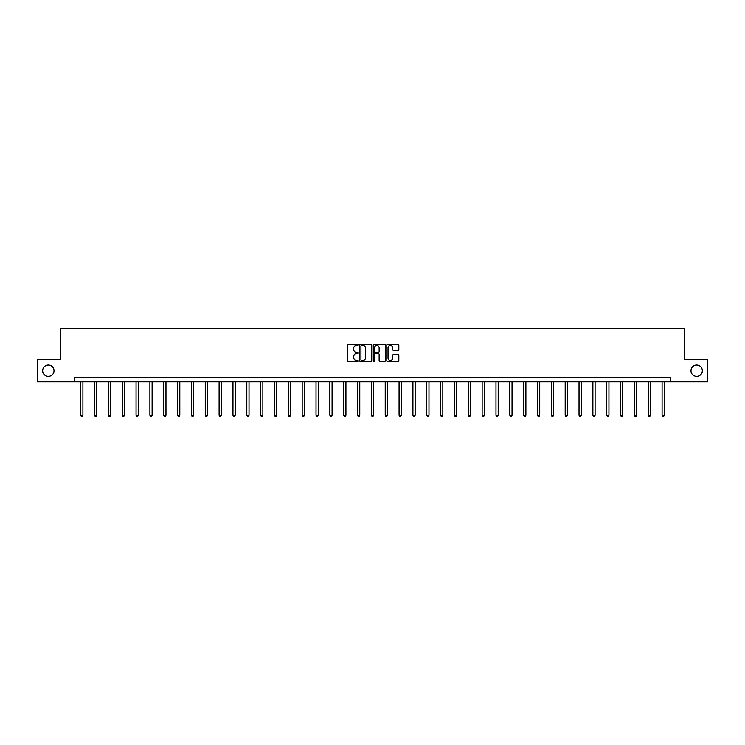 <?xml version="1.0" encoding="UTF-8"?>
<svg xmlns="http://www.w3.org/2000/svg" width="745" height="745" viewBox="0 0 745 745"><rect width="100%" height="100%" fill="white"/><g stroke="black" fill="none" stroke-linecap="round" stroke-linejoin="round"><path stroke-width="1.12" d="M690.978 370.712A5.681 5.681 0 0 0 696.659 376.393A5.681 5.681 0 0 0 702.339 370.712A5.681 5.681 0 0 0 696.659 365.041A5.681 5.681 0 0 0 690.978 370.712M42.661 370.712A5.681 5.681 0 0 0 48.341 376.393A5.681 5.681 0 0 0 54.022 370.712A5.681 5.681 0 0 0 48.341 365.041A5.681 5.681 0 0 0 42.661 370.712M358.298 344.87A0.605 0.605 0 0 0 357.693 344.255L348.437 344.255A0.875 0.875 0 0 0 347.57 345.131L347.57 360.803A0.875 0.875 0 0 0 348.437 361.679L357.693 361.679A0.605 0.605 0 0 0 358.298 361.074A0.605 0.605 0 0 0 357.693 360.459L356.492 360.459A2.784 2.784 0 0 1 353.707 357.674L353.707 356.361A2.784 2.784 0 0 1 356.492 353.577L357.693 353.577A0.605 0.605 0 0 0 358.298 352.972A0.605 0.605 0 0 0 357.693 352.357L356.492 352.357A2.784 2.784 0 0 1 353.707 349.573L353.707 348.269A2.784 2.784 0 0 1 356.492 345.475L357.693 345.475A0.605 0.605 0 0 0 358.298 344.87M397.951 350.401A0.875 0.875 0 0 0 398.826 349.526L398.826 345.131A0.875 0.875 0 0 0 397.951 344.255L387.679 344.255A0.875 0.875 0 0 0 386.804 345.131L386.804 360.803A0.875 0.875 0 0 0 387.679 361.679L397.951 361.679A0.875 0.875 0 0 0 398.826 360.803L398.826 355.495A0.875 0.875 0 0 0 397.951 354.62L393.556 354.62A0.875 0.875 0 0 0 392.69 355.495L392.69 358.131A2.328 2.328 0 0 1 390.352 360.459A2.328 2.328 0 0 1 388.024 358.131L388.024 347.813A2.328 2.328 0 0 1 390.352 345.475A2.328 2.328 0 0 1 392.69 347.813L392.69 349.526A0.875 0.875 0 0 0 393.556 350.401L397.951 350.401M74.295 381.812L37.25 381.812L37.25 359.621L60.457 359.621L60.457 328.564L684.543 328.564L684.543 359.621L707.75 359.621L707.75 381.812L670.705 381.812L670.705 377.37L74.295 377.37L74.295 381.812L670.705 381.812M371.736 345.131A0.875 0.875 0 0 0 370.87 344.255L360.589 344.255A0.875 0.875 0 0 0 359.714 345.131L359.714 360.803A0.875 0.875 0 0 0 360.589 361.679L370.87 361.679A0.875 0.875 0 0 0 371.736 360.803L371.736 345.131M374.13 344.255L384.411 344.255A0.875 0.875 0 0 1 385.286 345.131L385.286 360.803A0.875 0.875 0 0 1 384.411 361.679L380.015 361.679A0.875 0.875 0 0 1 379.14 360.803L379.14 354.452A0.875 0.875 0 0 0 378.274 353.577L375.35 353.577A0.875 0.875 0 0 0 374.484 354.452L374.484 361.074A0.605 0.605 0 0 1 373.869 361.679A0.605 0.605 0 0 1 373.264 361.074L373.264 345.131A0.875 0.875 0 0 1 374.13 344.255M361.548 345.475A0.605 0.605 0 0 0 360.934 346.09L360.934 359.854A0.605 0.605 0 0 0 361.548 360.459L362.806 360.459A2.784 2.784 0 0 0 365.599 357.674L365.599 348.269A2.784 2.784 0 0 0 362.806 345.475L361.548 345.475M379.14 347.85A2.328 2.328 0 0 0 376.812 345.522A2.328 2.328 0 0 0 374.484 347.85L374.484 351.491A0.875 0.875 0 0 0 375.35 352.357L378.274 352.357A0.875 0.875 0 0 0 379.14 351.491L379.14 347.85M80.684 381.812L80.684 415.282L82.909 415.282L82.909 381.812M82.909 415.282L82.239 416.436L81.354 416.436L80.684 415.282M94.531 381.812L94.531 415.282L96.748 415.282L96.748 381.812M96.748 415.282L96.086 416.436L95.192 416.436L94.531 415.282M108.37 381.812L108.37 415.282L110.595 415.282L110.595 381.812M110.595 415.282L109.925 416.436L109.04 416.436L108.37 415.282M122.217 381.812L122.217 415.282L124.434 415.282L124.434 381.812M124.434 415.282L123.772 416.436L122.878 416.436L122.217 415.282M136.056 381.812L136.056 415.282L138.281 415.282L138.281 381.812M138.281 415.282L137.611 416.436L136.726 416.436L136.056 415.282M149.903 381.812L149.903 415.282L152.12 415.282L152.12 381.812M152.12 415.282L151.458 416.436L150.565 416.436L149.903 415.282M163.742 381.812L163.742 415.282L165.967 415.282L165.967 381.812M165.967 415.282L165.297 416.436L164.412 416.436L163.742 415.282M177.589 381.812L177.589 415.282L179.806 415.282L179.806 381.812M179.806 415.282L179.145 416.436L178.251 416.436L177.589 415.282M191.428 381.812L191.428 415.282L193.653 415.282L193.653 381.812M193.653 415.282L192.983 416.436L192.098 416.436L191.428 415.282M205.275 381.812L205.275 415.282L207.492 415.282L207.492 381.812M207.492 415.282L206.831 416.436L205.937 416.436L205.275 415.282M219.114 381.812L219.114 415.282L221.34 415.282L221.34 381.812M221.34 415.282L220.669 416.436L219.784 416.436L219.114 415.282M232.962 381.812L232.962 415.282L235.178 415.282L235.178 381.812M235.178 415.282L234.517 416.436L233.623 416.436L232.962 415.282M246.8 381.812L246.8 415.282L249.026 415.282L249.026 381.812M249.026 415.282L248.355 416.436L247.47 416.436L246.8 415.282M260.648 381.812L260.648 415.282L262.864 415.282L262.864 381.812M262.864 415.282L262.203 416.436L261.309 416.436L260.648 415.282M274.486 381.812L274.486 415.282L276.712 415.282L276.712 381.812M276.712 415.282L276.041 416.436L275.156 416.436L274.486 415.282M288.334 381.812L288.334 415.282L290.55 415.282L290.55 381.812M290.55 415.282L289.889 416.436L288.995 416.436L288.334 415.282M302.172 381.812L302.172 415.282L304.398 415.282L304.398 381.812M304.398 415.282L303.727 416.436L302.842 416.436L302.172 415.282M316.02 381.812L316.02 415.282L318.236 415.282L318.236 381.812M318.236 415.282L317.575 416.436L316.681 416.436L316.02 415.282M329.858 381.812L329.858 415.282L332.084 415.282L332.084 381.812M332.084 415.282L331.413 416.436L330.529 416.436L329.858 415.282M343.706 381.812L343.706 415.282L345.922 415.282L345.922 381.812M345.922 415.282L345.261 416.436L344.367 416.436L343.706 415.282M357.544 381.812L357.544 415.282L359.77 415.282L359.77 381.812M359.77 415.282L359.099 416.436L358.215 416.436L357.544 415.282M371.392 381.812L371.392 415.282L373.608 415.282L373.608 381.812M373.608 415.282L372.947 416.436L372.053 416.436L371.392 415.282M385.23 381.812L385.23 415.282L387.456 415.282L387.456 381.812M387.456 415.282L386.785 416.436L385.901 416.436L385.23 415.282M399.078 381.812L399.078 415.282L401.294 415.282L401.294 381.812M401.294 415.282L400.633 416.436L399.739 416.436L399.078 415.282M412.916 381.812L412.916 415.282L415.142 415.282L415.142 381.812M415.142 415.282L414.471 416.436L413.587 416.436L412.916 415.282M426.764 381.812L426.764 415.282L428.98 415.282L428.98 381.812M428.98 415.282L428.319 416.436L427.425 416.436L426.764 415.282M440.602 381.812L440.602 415.282L442.828 415.282L442.828 381.812M442.828 415.282L442.158 416.436L441.273 416.436L440.602 415.282M454.45 381.812L454.45 415.282L456.666 415.282L456.666 381.812M456.666 415.282L456.005 416.436L455.111 416.436L454.45 415.282M468.288 381.812L468.288 415.282L470.514 415.282L470.514 381.812M470.514 415.282L469.844 416.436L468.959 416.436L468.288 415.282M482.136 381.812L482.136 415.282L484.352 415.282L484.352 381.812M484.352 415.282L483.691 416.436L482.797 416.436L482.136 415.282M495.974 381.812L495.974 415.282L498.2 415.282L498.2 381.812M498.2 415.282L497.53 416.436L496.645 416.436L495.974 415.282M509.822 381.812L509.822 415.282L512.038 415.282L512.038 381.812M512.038 415.282L511.377 416.436L510.483 416.436L509.822 415.282M523.661 381.812L523.661 415.282L525.886 415.282L525.886 381.812M525.886 415.282L525.216 416.436L524.331 416.436L523.661 415.282M537.508 381.812L537.508 415.282L539.725 415.282L539.725 381.812M539.725 415.282L539.063 416.436L538.169 416.436L537.508 415.282M551.347 381.812L551.347 415.282L553.572 415.282L553.572 381.812M553.572 415.282L552.902 416.436L552.017 416.436L551.347 415.282M565.194 381.812L565.194 415.282L567.411 415.282L567.411 381.812M567.411 415.282L566.749 416.436L565.855 416.436L565.194 415.282M579.033 381.812L579.033 415.282L581.258 415.282L581.258 381.812M581.258 415.282L580.588 416.436L579.703 416.436L579.033 415.282M592.88 381.812L592.88 415.282L595.097 415.282L595.097 381.812M595.097 415.282L594.436 416.436L593.542 416.436L592.88 415.282M606.719 381.812L606.719 415.282L608.944 415.282L608.944 381.812M608.944 415.282L608.274 416.436L607.389 416.436L606.719 415.282M620.566 381.812L620.566 415.282L622.783 415.282L622.783 381.812M622.783 415.282L622.122 416.436L621.228 416.436L620.566 415.282M634.405 381.812L634.405 415.282L636.63 415.282L636.63 381.812M636.63 415.282L635.96 416.436L635.075 416.436L634.405 415.282M648.252 381.812L648.252 415.282L650.469 415.282L650.469 381.812M650.469 415.282L649.808 416.436L648.914 416.436L648.252 415.282M662.091 381.812L662.091 415.282L664.317 415.282L664.317 381.812M664.317 415.282L663.646 416.436L662.761 416.436L662.091 415.282"/></g></svg>
